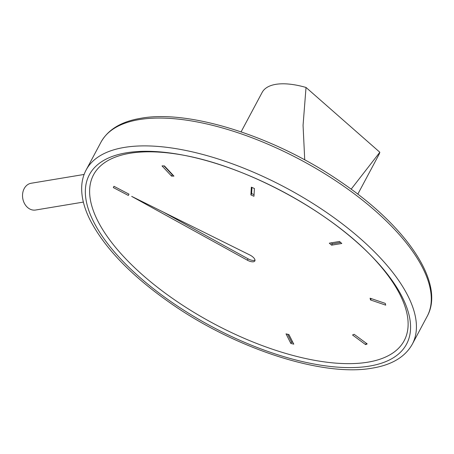 <?xml version="1.0" encoding="UTF-8"?>
<svg xmlns="http://www.w3.org/2000/svg" width="454" height="454" viewBox="0 0 454 454"><rect width="100%" height="100%" fill="white"/><g stroke="black" fill="none" stroke-linecap="round" stroke-linejoin="round"><path stroke-width="0.68" d="M83.36 202.087L35.599 210.026A13.569 10.76 -99.4 0 1 27.586 207.478A13.569 10.76 -99.4 0 1 22.7 193.251A13.569 10.76 -99.4 0 1 31.144 183.257L84.121 174.45M253.457 261.759A6.787 2.877 -151.9 0 0 254.859 260.931A6.787 2.877 -151.9 0 0 249.802 254.978L131.677 196.378L247.322 260.17A6.787 2.877 -151.9 0 0 253.457 261.759M163.264 212.046L248.049 258.814A6.787 2.877 -151.9 0 0 254.178 260.403A6.787 2.877 -151.9 0 0 255 260.136M369.006 253.559A176.073 74.689 28.1 0 1 367.848 362.179A176.073 74.689 28.1 0 1 143.01 275.334A176.073 74.689 28.1 0 1 129.895 153.287A176.073 74.689 28.1 0 1 185.51 155.58M351.152 189.187L379.839 152.26A66.153 28.063 28.1 0 1 378.852 154.752L357.809 194.159M241.097 131.842L262.14 92.434A66.153 28.063 28.1 0 1 275.799 84.348A66.153 28.063 28.1 0 1 306.024 87.457L303.062 125.321L304.73 159.882M379.839 152.26L306.024 87.457M250.897 194.936L253.962 196.264L254.41 188.495L251.34 187.173L250.897 194.936L251.618 193.586L254.058 194.635M171.538 176.095L173.944 176.112L164.427 165.909L162.021 165.897L171.538 176.095L172.259 174.745L172.668 174.745M128.363 195.453L128.981 194.153L113.954 186.288L113.335 187.587L128.363 195.453M288.943 334.581L286.031 333.872L290.855 343.434L293.766 344.143L288.943 334.581M354.143 334.309L352.531 334.99L365.589 344.609L367.201 343.922L354.143 334.309M370.084 298.204L370.532 299.963L385.707 305.133L385.264 303.374L370.084 298.204M329.309 243.162L331.602 245.177L341.8 243.48L339.507 241.466L329.309 243.162M331.216 242.845L332.328 243.821L331.602 245.177M332.328 243.821L340.619 242.442M371.253 298.601L370.532 299.963M371.253 298.607L385.264 303.38M366.304 343.264L365.589 344.609M287.637 334.263L291.581 342.078L292.887 342.395M291.581 342.078L290.855 343.434M114.011 186.322L113.335 187.587M164.019 165.909L172.259 174.745M251.97 187.445L251.618 193.586M124.277 147.431A184.886 78.428 28.1 0 1 325.677 211.842A184.886 78.428 28.1 0 1 412.3 344.189C405.155 356.923 391.853 364.902 372.399 368.115C323.583 377.104 237.516 349.466 172.577 304.583C132.21 276.724 104.624 248.338 89.813 219.418C84.086 207.796 81.38 196.996 81.686 187.025C81.913 180.823 83.388 175.153 86.112 170.023A184.886 78.428 28.1 0 1 124.277 147.431M369.442 366.106A179.801 76.272 -151.9 0 0 369.817 254.371A179.801 76.272 -151.9 0 0 184.386 155.359A179.801 76.272 -151.9 0 0 126.462 152.794A179.801 76.272 -151.9 0 0 139.855 277.422A179.801 76.272 -151.9 0 0 369.442 366.106M427.157 316.364A184.886 78.428 -151.9 0 0 340.534 184.012A184.886 78.428 -151.9 0 0 139.134 119.606A184.886 78.428 -151.9 0 0 100.97 142.193C108.114 129.458 121.417 121.485 140.871 118.273C189.681 109.283 275.737 136.915 340.67 181.787C406.846 226.467 445.539 283.37 427.157 316.364L412.3 344.189M248.049 258.814L247.322 260.17M369.817 254.371C325.484 209.078 246.692 167.004 184.386 155.359M86.112 170.023L100.97 142.193"/></g></svg>
